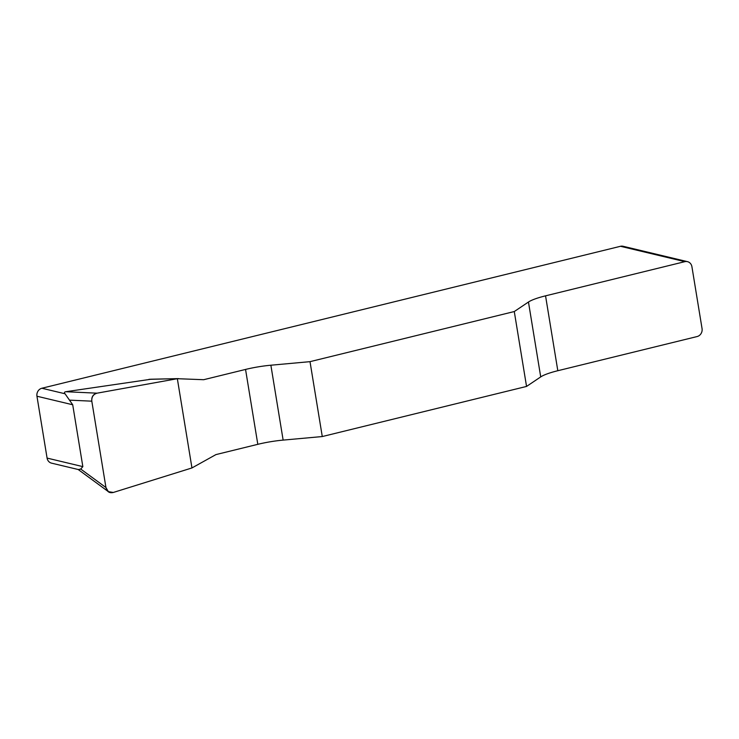 <?xml version="1.0" encoding="UTF-8"?>
<svg xmlns="http://www.w3.org/2000/svg" width="739" height="739" viewBox="0 0 739 739"><rect width="100%" height="100%" fill="white"/><g stroke="black" fill="none" stroke-linecap="round" stroke-linejoin="round"><path stroke-width="1.11" d="M684.85 261.661L545.548 295.84A33.551 6.078 -9.3 0 0 528.459 302.02L514.279 311.544L526.547 386.432L540.717 376.908A33.551 6.078 170.7 0 1 557.816 370.719L697.117 336.55A6.706 6.06 103.4 0 0 702.05 328.569L691.916 266.705A6.706 6.06 103.4 0 0 687.482 261.652A6.706 6.06 103.4 0 0 684.85 261.661L620.492 246.29L41.883 388.243L65.032 393.767C64.053 392.649 64.311 391.966 65.817 391.716L151.033 379.236M245.551 369.435L203.678 379.707L177.342 378.701L97.058 393.176C93.29 394.303 91.534 396.972 91.802 401.175L105.954 487.555L108.374 491.657L113.316 492.46L191.955 467.944L215.936 454.596L257.809 444.324A33.551 6.078 170.7 0 1 283.139 440.102L322.278 436.546L310.011 361.657L270.871 365.214A33.551 6.078 -9.3 0 0 245.551 369.435L257.809 444.324M514.279 311.544L310.011 361.657M526.547 386.432L322.278 436.546M65.032 393.767L72.708 404.769L82.842 466.623L80.727 469.043L78.417 469.561M72.708 404.769L36.95 396.224L47.084 458.088L82.842 466.623M78.574 469.598L51.518 463.141A6.706 6.06 -76.6 0 1 47.084 458.088M36.95 396.224A6.706 6.06 -76.6 0 1 41.883 388.243M620.492 246.29A6.706 6.06 -76.6 0 1 623.116 246.281L687.482 261.652M178.589 378.617L148.964 379.338M113.353 492.451C109.39 493.366 106.924 491.721 105.945 487.509L91.812 401.222C91.396 396.88 93.151 394.192 97.095 393.166L177.342 378.701L191.955 467.944L113.353 492.451M540.717 376.908L528.459 302.02M545.548 295.84L557.816 370.719M270.871 365.214L283.139 440.102M65.817 391.716L97.058 393.176M80.727 469.043L105.954 487.555M91.802 401.175L69.438 400.132M178.219 378.617L150.423 379.236M108.263 491.574L78.195 469.514"/></g></svg>
